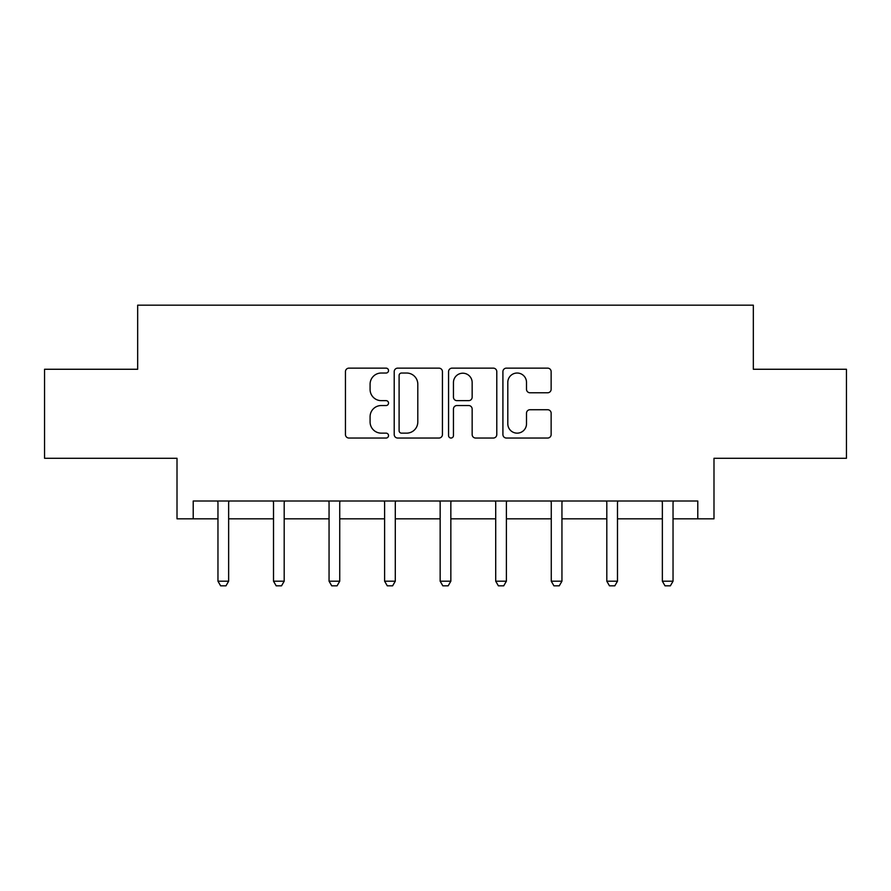 <?xml version="1.0" encoding="UTF-8"?>
<svg xmlns="http://www.w3.org/2000/svg" width="891" height="891" viewBox="0 0 891 891"><rect width="100%" height="100%" fill="white"/><g stroke="black" fill="none" stroke-linecap="round" stroke-linejoin="round"><path stroke-width="1.34" d="M388.532 370.589A2.45 2.45 0 0 0 386.081 368.139L348.949 368.139A3.497 3.497 0 0 0 345.452 371.636L345.452 434.552A3.497 3.497 0 0 0 348.949 438.038L386.081 438.038A2.45 2.45 0 0 0 388.532 435.599A2.45 2.45 0 0 0 386.081 433.149L381.281 433.149A11.182 11.182 0 0 1 370.088 421.966L370.088 416.721A11.182 11.182 0 0 1 381.281 405.539L386.081 405.539A2.45 2.45 0 0 0 388.532 403.088A2.45 2.45 0 0 0 386.081 400.649L381.281 400.649A11.182 11.182 0 0 1 370.088 389.456L370.088 384.221A11.182 11.182 0 0 1 381.281 373.028L386.081 373.028A2.45 2.45 0 0 0 388.532 370.589M193.213 518.818L193.213 501.009L697.787 501.009L697.787 518.818L713.992 518.818L713.992 458.286L846.45 458.286L846.45 369.264L753.329 369.264L753.329 305.168L137.671 305.168L137.671 369.264L44.55 369.264L44.55 458.286L177.008 458.286L177.008 518.818L217.961 518.818M547.642 392.775A3.497 3.497 0 0 0 551.139 389.289L551.139 371.636A3.497 3.497 0 0 0 547.642 368.139L506.4 368.139A3.497 3.497 0 0 0 502.914 371.636L502.914 434.552A3.497 3.497 0 0 0 506.4 438.038L547.642 438.038A3.497 3.497 0 0 0 551.139 434.552L551.139 413.224A3.497 3.497 0 0 0 547.642 409.726L530 409.726A3.497 3.497 0 0 0 526.503 413.224L526.503 423.804A9.344 9.344 0 0 1 517.148 433.149A9.344 9.344 0 0 1 507.803 423.804L507.803 382.384A9.344 9.344 0 0 1 517.148 373.028A9.344 9.344 0 0 1 526.503 382.384L526.503 389.289A3.497 3.497 0 0 0 530 392.775L547.642 392.775M442.437 371.636A3.497 3.497 0 0 0 438.951 368.139L397.698 368.139A3.497 3.497 0 0 0 394.212 371.636L394.212 434.552A3.497 3.497 0 0 0 397.698 438.038L438.951 438.038A3.497 3.497 0 0 0 442.437 434.552L442.437 371.636M452.049 368.139L493.302 368.139A3.497 3.497 0 0 1 496.788 371.636L496.788 434.552A3.497 3.497 0 0 1 493.302 438.038L475.649 438.038A3.497 3.497 0 0 1 472.152 434.552L472.152 409.036A3.497 3.497 0 0 0 468.655 405.539L456.949 405.539A3.497 3.497 0 0 0 453.452 409.036L453.452 435.599A2.45 2.45 0 0 1 451.002 438.038A2.45 2.45 0 0 1 448.563 435.599L448.563 371.636A3.497 3.497 0 0 1 452.049 368.139M228.642 518.818L273.515 518.818M284.196 518.818L329.057 518.818M339.738 518.818L384.611 518.818M395.292 518.818L440.154 518.818M450.846 518.818L495.708 518.818M506.389 518.818L551.262 518.818M561.943 518.818L606.804 518.818M617.485 518.818L662.358 518.818M673.039 518.818L697.787 518.818M401.551 373.028A2.45 2.45 0 0 0 399.101 375.479L399.101 430.698A2.45 2.45 0 0 0 401.551 433.149L406.619 433.149A11.182 11.182 0 0 0 417.801 421.966L417.801 384.221A11.182 11.182 0 0 0 406.619 373.028L401.551 373.028M472.152 382.551A9.344 9.344 0 0 0 462.797 373.206A9.344 9.344 0 0 0 453.452 382.551L453.452 397.152A3.497 3.497 0 0 0 456.949 400.649L468.655 400.649A3.497 3.497 0 0 0 472.152 397.152L472.152 382.551M229.054 501.009L228.809 501.789A3.564 3.564 0 0 0 228.642 502.869L228.642 581.199L225.98 585.832L220.634 585.832L217.961 581.199L217.961 502.869A3.564 3.564 0 0 0 217.794 501.789L217.549 501.009M217.961 581.199L228.642 581.199M284.608 501.009L284.363 501.789A3.564 3.564 0 0 0 284.196 502.869L284.196 581.199L281.523 585.832L276.188 585.832L273.515 581.199L273.515 502.869A3.564 3.564 0 0 0 273.348 501.789L273.103 501.009M273.515 581.199L284.196 581.199M340.162 501.009L339.905 501.789A3.564 3.564 0 0 0 339.738 502.869L339.738 581.199L337.076 585.832L331.73 585.832L329.057 581.199L329.057 502.869A3.564 3.564 0 0 0 328.89 501.789L328.645 501.009M329.057 581.199L339.738 581.199M395.704 501.009L395.459 501.789A3.564 3.564 0 0 0 395.292 502.869L395.292 581.199L392.619 585.832L387.284 585.832L384.611 581.199L384.611 502.869A3.564 3.564 0 0 0 384.444 501.789L384.199 501.009M384.611 581.199L395.292 581.199M451.258 501.009L451.013 501.789A3.564 3.564 0 0 0 450.846 502.869L450.846 581.199L448.173 585.832L442.827 585.832L440.154 581.199L440.154 502.869A3.564 3.564 0 0 0 439.987 501.789L439.742 501.009M440.154 581.199L450.846 581.199M506.801 501.009L506.556 501.789A3.564 3.564 0 0 0 506.389 502.869L506.389 581.199L503.716 585.832L498.381 585.832L495.708 581.199L495.708 502.869A3.564 3.564 0 0 0 495.541 501.789L495.296 501.009M495.708 581.199L506.389 581.199M562.355 501.009L562.11 501.789A3.564 3.564 0 0 0 561.943 502.869L561.943 581.199L559.27 585.832L553.924 585.832L551.262 581.199L551.262 502.869A3.564 3.564 0 0 0 551.095 501.789L550.838 501.009M551.262 581.199L561.943 581.199M617.897 501.009L617.652 501.789A3.564 3.564 0 0 0 617.485 502.869L617.485 581.199L614.812 585.832L609.477 585.832L606.804 581.199L606.804 502.869A3.564 3.564 0 0 0 606.637 501.789L606.392 501.009M606.804 581.199L617.485 581.199M673.451 501.009L673.206 501.789A3.564 3.564 0 0 0 673.039 502.869L673.039 581.199L670.366 585.832L665.02 585.832L662.358 581.199L662.358 502.869A3.564 3.564 0 0 0 662.191 501.789L661.946 501.009M662.358 581.199L673.039 581.199"/></g></svg>
